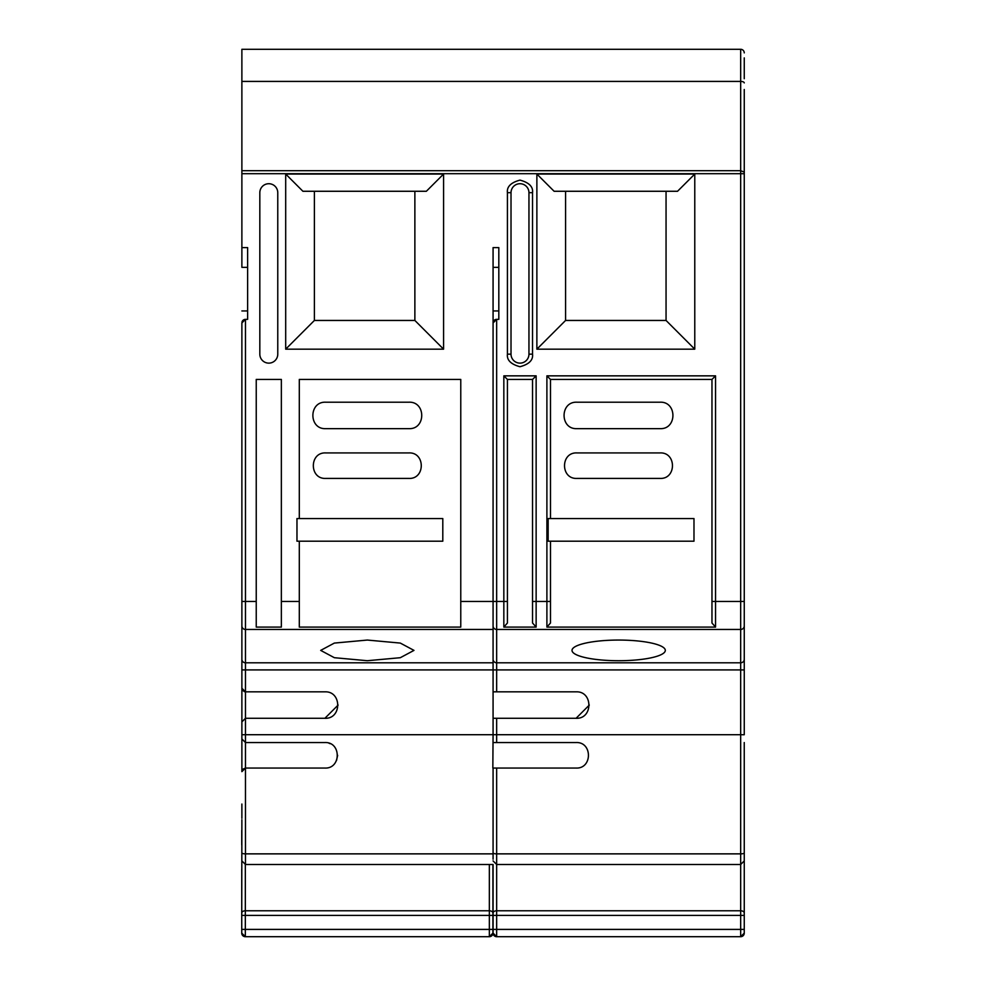 <?xml version="1.0" encoding="UTF-8"?>
<svg xmlns="http://www.w3.org/2000/svg" width="986" height="986" viewBox="0 0 986 986"><rect width="100%" height="100%" fill="white"/><g stroke="black" fill="none" stroke-linecap="round" stroke-linejoin="round"><path stroke-width="1.48" d="M241.878 818.306C241.878 801.655 241.878 801.655 241.878 818.306L241.878 804.046M744.257 734.73L744.257 669.913L740.671 669.913L740.671 734.718L744.257 734.73L744.257 691.839M618.666 640.062A46.65 10.328 180 0 0 572.016 650.39A46.65 10.328 180 0 0 618.666 660.719A46.65 10.328 180 0 0 665.316 650.39A46.65 10.328 180 0 0 618.666 640.062M367.334 640.062L334.353 643.082L320.684 650.39L334.353 657.699L367.334 660.719L400.316 657.699L413.984 650.39L400.316 643.082L367.334 640.062M744.257 835.253L744.257 933.113A3.587 3.587 0 0 1 740.671 936.7L496.661 936.7A3.587 3.587 0 0 1 493.074 933.113L493.074 869.27M493.074 929.404L496.661 929.404L496.661 936.7L740.671 936.7L740.671 929.404L496.661 929.404L496.661 915.402L744.257 915.402L744.257 869.27M493.074 662.802L245.477 662.802L245.477 629.45L493.074 629.45L493.074 734.718L245.477 734.718L245.477 742.544L241.878 738.958L241.878 771.644L245.477 768.057L245.477 742.544L324.899 742.544C341.353 741.78 341.341 768.846 324.899 768.057L245.477 768.057L245.477 864.5L493.074 864.5L493.074 915.402L496.661 915.402L496.661 864.5L493.074 860.914M492.926 864.5L492.926 933.113A3.587 3.587 0 0 1 489.339 936.7L245.329 936.7A3.587 3.587 0 0 1 241.743 933.113L241.743 869.27M241.743 929.404L245.329 929.404L245.329 936.7L489.339 936.7L489.339 929.404L245.329 929.404L245.329 915.402L492.926 915.402L492.926 869.27M241.878 819.76L241.743 915.402L245.329 915.402L245.329 864.5M744.257 830.385L744.257 844.866M241.878 738.958L241.878 721.875L245.477 718.289L324.899 718.289C341.957 719.09 341.957 691.038 324.899 691.839L245.477 691.839L245.477 662.802A3.587 3.5 0 0 1 241.878 659.301L241.878 322.94L245.477 319.353A3.587 3.587 0 0 0 242.753 320.598A3.587 3.587 0 0 1 245.477 319.353A3.587 3.587 0 0 0 242.001 322.015A3.587 3.587 0 0 1 242.63 320.758A3.587 3.587 0 0 0 242.001 322.015M324.899 718.289L338.124 705.064M241.743 844.866L241.743 830.385M442.8 518.55L442.8 541.191L296.971 541.191L296.971 518.55L442.8 518.55M336.509 760.576L337.643 755.301M330.162 743.69L328.979 743.222M520.633 183.729L519.979 183.716M519.326 363.107L519.979 363.131M548.154 541.191L548.154 518.55L550.484 518.55L550.484 379.437L711.966 379.437L711.966 623.004L715.553 627.096L546.897 627.096L550.484 623.004L550.484 541.191L548.154 541.191M550.484 518.55L693.984 518.55L693.984 541.191L550.484 541.191M325.676 428.651C308.618 429.403 308.618 401.462 325.676 402.202L408.931 402.202C425.989 401.45 426.001 429.403 408.931 428.651L325.676 428.651M325.676 478.42C309.234 479.147 309.222 452.192 325.676 452.919L408.931 452.919C425.373 452.192 425.385 479.134 408.931 478.42L325.676 478.42M241.878 708.342L241.878 761.093L241.878 708.342M244.121 691.568L245.477 691.839L245.477 734.718L241.878 734.718L241.878 688.253L242.926 690.779M241.878 659.301L241.878 688.253L245.477 691.839M241.878 328.819L241.878 601.46L245.477 601.46L245.477 629.45A3.587 3.5 0 0 1 241.878 625.95M244.134 319.612L243.037 320.302M242.864 320.475L242.248 321.362M241.878 658.981L241.878 703.104M242.864 769.179L245.477 768.057M744.257 929.404L740.671 929.404L740.671 864.5L744.257 860.914L744.257 852.939A3.587 0.924 180 0 1 740.671 853.864L740.671 734.718L496.661 734.718L496.661 718.289L576.083 718.289L589.308 705.064M492.84 768.057L493.074 734.718L496.661 734.718L496.661 742.544L576.083 742.544C592.537 741.78 592.549 768.821 576.083 768.057L492.84 768.057M493.074 859.225L493.074 768.057L496.661 768.057L496.661 864.5L740.671 864.5L740.671 853.864L496.661 853.864A3.587 0.924 0 0 1 493.074 852.939M744.257 89.492L744.257 669.913M269.449 183.729L268.796 183.716M268.143 363.107L268.796 363.131M314.398 191.272L314.398 320.45L414.872 320.45L414.872 191.272M443.577 349.167L443.577 174.054L426.359 191.272L302.912 191.272L285.693 174.054L285.693 349.167L443.577 349.167L414.872 320.45M507.42 192.677L511.019 192.677A8.973 8.973 0 0 1 519.979 183.716A8.973 8.973 0 0 1 528.952 192.677L528.952 354.159A8.973 8.973 0 0 1 519.979 363.131A8.973 8.973 0 0 1 511.019 354.159L511.019 192.677A8.973 8.973 0 0 1 519.979 183.716A8.973 8.973 0 0 1 528.952 192.677L532.539 192.677C533.253 186.748 529.075 182.558 519.979 180.118C510.896 182.558 506.705 186.748 507.42 192.677L507.42 354.159C506.705 360.1 510.896 364.29 519.979 366.718C529.075 364.29 533.253 360.1 532.539 354.159L528.952 354.159A8.973 8.973 0 0 1 519.979 363.131A8.973 8.973 0 0 1 511.019 354.159L507.42 354.159M565.582 191.272L565.582 320.45L666.055 320.45L666.055 191.272M694.773 349.167L694.773 174.054L677.542 191.272L554.107 191.272L536.877 174.054L536.877 349.167L694.773 349.167L666.055 320.45M532.539 601.46L532.539 623.004L536.137 627.096L503.834 627.096L507.42 623.004L507.42 379.437L532.539 379.437L532.539 601.46L536.137 601.46L536.137 627.096M493.074 629.45L493.074 601.46L460.77 601.46L460.77 627.096L299.3 627.096L299.3 601.46L281.355 601.46L281.355 627.096L256.237 627.096L256.237 601.46L245.477 601.46L245.477 319.353L247.622 319.353L247.622 247.597L241.878 247.597L241.878 81.419L740.671 81.419L740.671 170.689L241.878 170.689M576.872 428.651C559.814 429.403 559.801 401.462 576.872 402.202L660.115 402.202C677.172 401.45 677.185 429.403 660.115 428.651L576.872 428.651M576.872 478.42C560.418 479.147 560.418 452.192 576.872 452.919L660.115 452.919C676.569 452.192 676.569 479.134 660.115 478.42L576.872 478.42M495.317 319.612L493.431 321.362M493.197 322.015L493.074 322.94A3.587 3.587 0 0 1 494.122 320.401A3.587 3.587 0 0 0 493.074 322.94A3.587 3.587 0 0 1 496.661 319.353A3.587 3.587 0 0 0 494.122 320.401A3.587 3.587 0 0 1 496.661 319.353L493.074 322.94M503.834 627.096L503.834 601.46L493.074 601.46L493.074 247.597L498.817 247.597L498.817 319.353L496.661 319.353L496.661 629.45A3.587 3.5 180 0 1 493.074 625.95M247.622 267.354L241.878 267.354C241.878 324.295 241.878 324.295 241.878 267.354L241.878 247.597M241.878 310.947L247.622 310.935L241.878 310.947M576.083 718.289C593.141 719.09 593.141 691.038 576.083 691.839L496.661 691.839L496.661 669.913L241.878 669.913M493.074 691.839L496.661 691.839M496.661 718.289L493.074 718.289M277.769 192.677A8.973 8.973 0 0 0 268.796 183.716A8.973 8.973 0 0 0 259.823 192.677L259.823 354.159A8.973 8.973 0 0 0 268.796 363.131A8.973 8.973 0 0 0 277.769 354.159L277.769 192.677M314.398 320.45L285.693 349.167M443.577 174.054L285.693 174.054M565.582 320.45L536.877 349.167M694.773 174.054L536.877 174.054M241.878 173.696L740.671 173.696L740.671 170.689L744.257 172.131M711.966 379.437L715.553 375.851L546.897 375.851L546.897 601.46L550.484 601.46M550.484 379.437L546.897 375.851M532.539 379.437L536.137 375.851L503.834 375.851L503.834 601.46L507.42 601.46M507.42 379.437L503.834 375.851M460.77 601.46L460.77 379.437L299.3 379.437L299.3 518.55M299.3 541.191L299.3 601.46M281.355 601.46L281.355 379.437L256.237 379.437L256.237 601.46M744.257 52.887A3.587 3.587 0 0 0 740.671 49.3L241.878 49.3L241.878 81.419M493.074 742.544L496.661 742.544M744.245 742.544L744.257 852.939M744.257 856.957L744.257 826.687M744.257 173.733L740.671 173.696L740.671 601.46L744.257 601.46L744.257 128.279M744.257 78.72L744.257 57.903M744.257 139.162L744.257 119.047M493.074 913.061A3.587 2.268 0 0 1 496.661 910.781L740.671 910.781A3.587 2.268 0 0 1 744.257 913.061M489.339 864.5L489.339 929.404L492.926 929.404M241.743 913.061A3.587 2.268 0 0 1 245.329 910.781L489.339 910.781A3.587 2.268 0 0 1 492.926 913.061M241.878 834.624A3.587 2.268 180 0 0 241.743 835.253M493.074 853.864L245.477 853.864A3.587 0.924 180 0 1 241.878 852.939M493.074 659.301A3.587 3.5 0 0 0 496.661 662.802L496.661 629.45L740.671 629.45L740.671 662.802L496.661 662.802L496.661 669.913L740.671 669.913L740.671 662.802A3.587 3.5 180 0 0 744.257 659.301M498.817 267.354L493.074 267.354M711.966 601.46L715.553 601.46L715.553 627.096M546.897 627.096L546.897 601.46L536.137 601.46L536.137 375.851M532.539 354.159L532.539 192.677M744.257 625.95A3.587 3.5 180 0 1 740.671 629.45L740.671 601.46L715.553 601.46L715.553 375.851M740.671 49.3L740.671 81.419A3.587 1.479 180 0 1 744.257 82.898M740.671 936.7L744.257 933.113M496.661 936.7L493.074 933.113M489.339 936.7L492.926 933.113M245.329 936.7L241.743 933.113M245.477 864.5L241.878 860.914M498.817 310.935L493.074 310.935L498.817 310.947"/></g></svg>
